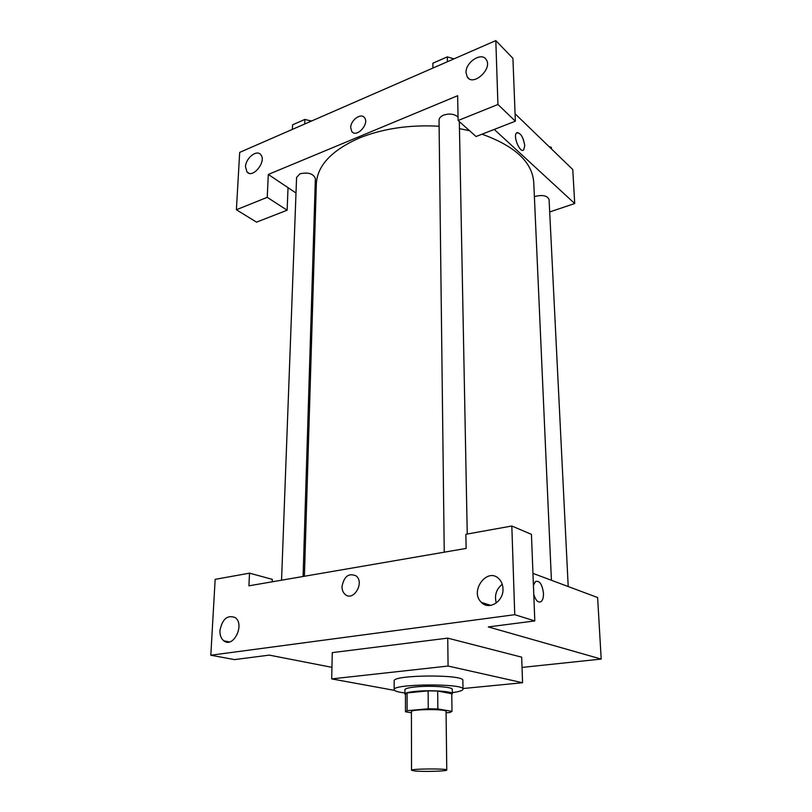 <?xml version="1.0" encoding="UTF-8"?>
<svg xmlns="http://www.w3.org/2000/svg" width="812" height="812" viewBox="0 0 812 812"><rect width="100%" height="100%" fill="white"/><g stroke="black" fill="none" stroke-linecap="round" stroke-linejoin="round"><path stroke-width="1.22" d="M414.699 770.964L411.532 770.273C410.557 768.69 447.706 768.436 446.762 770.03C447.483 771.197 423.519 771.887 414.699 770.964M411.532 770.273L411.41 711.677C410.466 709.079 446.976 708.815 446.062 711.434L446.762 770.03M446.072 712.814L450.051 712.479L452 711.363L437.841 708.957L428.259 708.805L407.106 710.673L405.492 711.799L411.42 712.753M428.259 708.805L428.137 690.85L407.096 692.92L407.106 710.673M405.482 694.169L407.096 692.92M428.137 690.85L437.668 691.032L437.841 708.957M451.756 693.732L452 711.363L451.756 693.732L437.668 691.032M451.766 694.392L452.314 693.722C453.157 691.327 429.792 689.855 415.054 691.428C408.497 692.118 405.117 692.991 404.914 694.047L405.462 694.717M404.914 694.047L404.914 689.672C405.117 688.576 408.487 687.683 415.044 686.982C429.761 685.369 453.096 686.891 452.254 689.337L452.314 693.722M404.914 692.981L400.57 692.332C396.368 691.56 394.226 690.677 394.145 689.672C392.074 683.745 465.002 683.237 463.013 689.195C462.83 690.535 459.257 691.682 452.294 692.646M394.145 689.672L394.175 680.943C392.115 674.721 464.84 674.214 462.86 680.456L463.013 689.195M394.571 690.393L331.702 678.903L448.082 666.043L522.563 682.73L463.002 688.535M331.702 678.903L332.27 652.625L447.727 638.13L521.68 657.162L522.563 682.73M272.223 581.808L272.325 579.352L249.517 573.17L248.919 585.817L466.139 548.415L465.875 534.276L511.824 526.014L531.444 534.347L534.803 620.926L514.747 614.694L210.805 655.223L234.516 659.598L269.29 655.122L331.956 667.342M522.035 667.423L601.195 659.07L488.296 626.915L534.803 620.926M487.758 605.458L487.738 604.412M502.232 584.254C496.264 589.167 494.275 595.419 496.274 603.001M502.983 588.69C502.811 584.752 501.522 581.524 499.116 579.007C487.576 566.441 468.991 591.258 481.486 602.453C489.047 610.654 503.856 601.296 502.983 588.69M511.824 526.014L514.747 614.694M219.95 630.518C219.798 635.187 221.087 638.628 223.828 640.83C233.359 648.646 245.183 624.367 235.165 617.577C227.39 614.664 222.326 618.977 219.95 630.518M249.517 573.17L215.16 579.342L210.805 655.223M447.727 638.13L448.082 666.043M533.778 594.364C535.758 600.677 538.214 603.083 541.168 601.57C542.802 600.088 543.563 597.348 543.472 593.349C542.243 584.214 539.554 580.286 535.392 581.554L533.423 585.401L535.392 581.554C539.554 580.286 542.243 584.214 543.472 593.349C543.573 597.348 542.802 600.088 541.168 601.57C538.214 603.083 535.747 600.677 533.778 594.343M532.956 573.373L597.622 597.541L601.195 659.07M342.004 586.508C344.115 576.185 348.855 572.673 356.235 575.982C364.842 582.874 353.169 602.047 345.059 594.364C343.019 592.496 341.994 589.877 342.004 586.508C342.004 589.877 343.019 592.496 345.07 594.364C353.169 602.047 364.842 582.874 356.235 575.982C348.866 572.683 344.115 576.185 342.004 586.508M304.409 576.266L316.345 183.837C317.259 165.678 331.519 150.443 359.117 138.111C382.767 128.57 409.431 124.601 439.109 126.236M459.47 128.641L469.539 130.712M482.023 134.193C515.011 146.069 532.246 162.106 533.748 182.324L551.419 580.275M444.245 552.18L439.038 120.237C439.119 118.116 440.622 116.42 443.565 115.142C449.422 113.274 454.253 113.893 458.039 117.009M281.551 580.204L296.583 177.442L299.922 173.819C308.174 172.022 313.32 173.585 315.36 178.498L303.089 576.49M534.387 196.808L535.595 196.311C542.934 194.657 547.44 195.743 549.085 199.6L568.207 586.548M268.305 174.438L457.643 95.704L458.11 120.521L497.929 104.494L495.817 40.6L239.682 152.392L236.393 209.75L267.229 197.336L268.305 174.438L296.004 193.012M314.528 205.436L315.665 206.197M549.694 211.952L574.723 203.528L494.254 129.423M350.703 127.717C350.5 120.227 361.076 112.503 364.517 117.699C369.764 123.85 356.438 138.263 351.799 131.514L350.703 127.717L351.809 131.514C356.438 138.273 369.764 123.85 364.517 117.699C361.076 112.503 350.5 120.237 350.703 127.717M466.047 72.775C465.266 62.341 481.678 51.542 486.246 59.631C492.925 68.817 473.031 86.854 467.255 76.967L466.047 72.775M245.518 166.775C245.63 158.198 256.704 149.286 260.713 154.645C267.016 161.182 252.593 179.229 246.96 171.921L245.518 166.775M288.037 187.673L287.133 210.217L256.531 222.153L236.393 209.75M287.133 210.217L267.229 197.336M458.11 120.521L476.065 136.517L515.366 121.191L512.92 58.322L495.817 40.6M515.366 121.191L497.929 104.494M574.723 203.528L572.754 169.515L515.082 113.781M516.574 132.935C512.676 136.101 520.208 153.844 523.72 149.844L524.735 145.663L523.72 149.844C520.208 153.844 512.676 136.101 516.574 132.924C520.451 132.498 523.172 136.741 524.745 145.663C523.476 137.624 520.939 133.259 517.112 132.579M551.439 148.921L551.358 147.327L549.156 146.708M311.341 121.12L304.896 119.405L292.564 124.825L292.381 129.392M304.896 119.405L304.733 124.003M308.235 120.298L311.676 120.968M453.938 58.88L447.321 56.87L432.867 63.214L432.918 68.056M447.321 56.87L447.402 61.732M405.462 694.047L405.472 711.688M481.486 602.453L490.813 605.376M223.828 640.83L229.37 641.937M459.328 121.607L467.245 534.022M467.255 76.967L469.133 78.754M246.96 171.921L248.919 173.22"/></g></svg>
